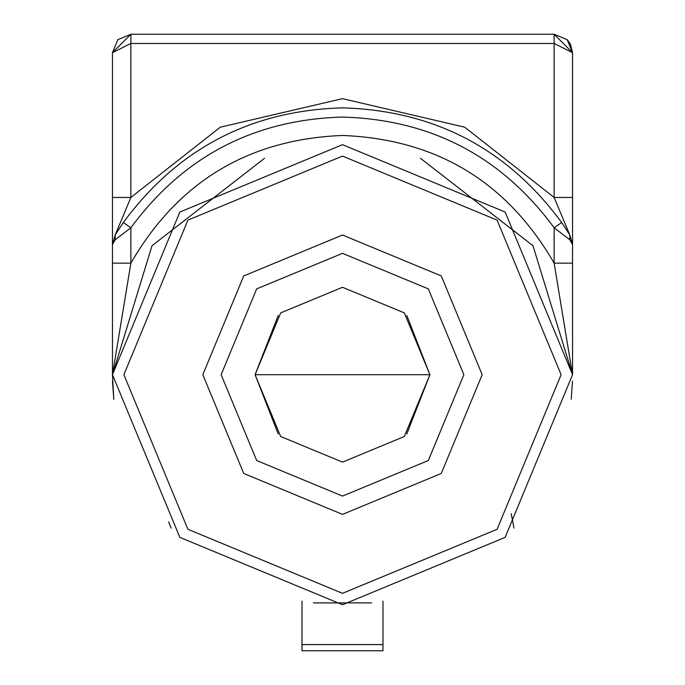 <?xml version="1.0" encoding="UTF-8"?>
<svg xmlns="http://www.w3.org/2000/svg" width="685" height="685" viewBox="0 0 685 685"><rect width="100%" height="100%" fill="white"/><g stroke="black" fill="none" stroke-linecap="round" stroke-linejoin="round"><path stroke-width="1.03" d="M168.698 521.927L171.044 528.067L168.698 521.927M264.547 158.278L152.019 245.727L112.46 374.704L179.838 212.042L342.5 144.672L505.162 212.042L572.54 374.704L505.162 537.365L342.5 604.744L179.838 537.365L112.46 374.704L113.778 399.295M371.57 602.894L313.456 602.903M572.54 374.704L554.131 263.143L554.131 227.771C501.574 156.488 431.028 119.584 342.5 117.066C253.972 119.584 183.426 156.488 130.869 227.771L123.309 222.522L115.191 234.938L123.309 222.522C177.749 148.696 250.813 110.473 342.5 107.862C434.187 110.473 507.251 148.696 561.691 222.522L569.809 234.938L554.131 197.468L554.131 43.455L572.54 52.651L572.54 374.704L532.981 245.727L420.453 158.278M406.813 433.913L429.915 374.704L406.813 315.502M278.187 315.502L255.085 374.704L278.187 433.913M255.085 374.704L280.687 312.891L342.5 287.289L404.313 312.891L429.915 374.704L404.313 436.516L342.5 462.118L280.687 436.516L255.085 374.704L429.915 374.704M572.54 52.651L554.131 34.25L554.131 43.455L130.869 43.455L130.869 197.468L112.46 197.468L112.46 263.143L130.869 263.143L112.46 374.704L112.46 244.579L115.191 234.938L115.191 239.759L130.869 227.771L130.869 263.143C177.98 181.748 248.527 139.183 342.5 135.467C436.473 139.183 507.02 181.748 554.131 263.143L572.54 263.143L572.54 197.468L554.131 197.468L464.721 127.196L342.5 98.657L220.279 127.196L130.869 197.468L115.191 234.938L112.46 244.579L112.46 52.651L130.869 34.25L554.131 34.25L567.146 39.644L572.54 52.651L570.468 44.208L567.146 39.644M569.809 234.938L572.54 244.579L569.809 234.938L561.691 222.522L554.131 227.771L569.809 239.759L572.54 244.579L569.809 234.938L569.809 239.759M130.869 34.25L117.854 39.644L112.46 52.651L130.869 43.455L130.869 34.25M115.191 239.759L112.46 244.579L115.191 234.938M511.241 513.707L513.956 528.067M382.983 601.147L382.983 650.75L302.017 650.75L302.017 601.147M561.118 374.704L497.087 220.116L342.5 156.086L187.913 220.116L123.882 374.704L187.913 529.291L342.5 593.33L497.087 529.291L561.118 374.704M202.82 374.704L243.732 275.935L342.5 235.024L441.268 275.935L482.18 374.704L441.268 473.472L342.5 514.384L243.732 473.472L202.82 374.704M463.865 374.704L428.322 288.882L342.5 253.339L256.678 288.882L221.135 374.704L256.678 460.526L342.5 496.077L428.322 460.526L463.865 374.704M382.983 644.585L302.017 644.585M117.854 39.644L112.46 52.651M112.494 381.134L113.77 399.175M571.23 399.175L572.506 381.134"/></g></svg>
